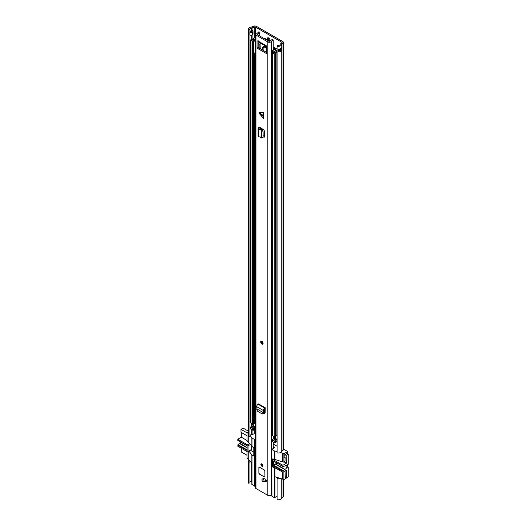 <?xml version="1.0" encoding="UTF-8"?>
<svg xmlns="http://www.w3.org/2000/svg" width="526" height="526" viewBox="0 0 526 526"><rect width="100%" height="100%" fill="white"/><g stroke="black" fill="none" stroke-linecap="round" stroke-linejoin="round"><path stroke-width="0.79" d="M249.929 35.13L249.929 436.179L248.463 436.435L248.463 29.739A3.629 2.097 180 0 1 248.298 29.127A3.629 2.097 180 0 1 251.5 27.043A0.855 0.493 0 0 0 251.947 26.931L253.249 26.3A2.393 1.381 180 0 1 256.478 26.379L282.903 41.633A2.393 1.381 180 0 1 283.599 42.613A2.393 1.381 180 0 1 283.041 43.5L281.949 44.256A0.855 0.493 0 0 0 281.752 44.513A3.629 2.097 180 0 1 277.084 46.268L277.537 45.414A2.091 1.21 180 0 0 280.226 44.408A2.393 1.381 0 0 1 280.772 43.684L281.864 42.928A0.855 0.493 180 0 0 282.067 42.613A0.855 0.493 180 0 0 281.811 42.264L255.393 27.01A0.855 0.493 180 0 0 254.242 26.977L252.934 27.615A2.393 1.381 0 0 1 251.684 27.924A2.091 1.21 180 0 0 249.837 29.127A2.091 1.21 180 0 0 249.929 29.482L249.817 35.084A1.703 0.986 0 0 0 252.105 35.018L252.533 34.775A1.703 0.986 0 0 0 253.026 34.144A1.703 0.986 0 0 0 253.032 34.078M268.352 37.833A1.92 1.111 -120 0 0 268.332 38.109A1.92 1.111 -120 0 0 269.937 40.581M269.614 41.153A1.92 1.111 -120 0 0 269.963 40.305A1.92 1.111 -120 0 0 269.121 38.372A1.92 1.111 -120 0 0 267.642 37.852A1.92 1.111 -120 0 0 267.241 38.733A1.92 1.111 -120 0 0 267.589 39.983M249.929 435.469A2.091 1.21 180 0 1 251.684 434.621A2.393 1.381 -0 0 0 252.934 434.312L254.242 433.674A0.855 0.493 180 0 1 255.353 433.687M249.929 31.56A2.091 1.21 180 0 1 251.461 30.738A2.091 1.21 180 0 1 251.684 30.718A2.393 1.381 0 0 0 252.493 30.574L252.533 30.593A1.703 0.986 180 0 1 253.026 31.225A1.703 0.986 180 0 1 252.533 31.987L252.105 32.231A1.703 0.986 180 0 1 249.817 32.29M248.463 29.739L249.929 29.482M249.929 482.204A2.091 1.21 180 0 1 251.684 481.362A2.393 1.381 0 0 0 251.862 481.343M249.929 482.914L249.929 461.986L248.463 462.249L248.463 483.177L249.929 482.914M250.021 461.138A2.091 1.21 0 0 0 249.837 461.631A2.091 1.21 0 0 0 249.929 461.986M248.463 436.435A3.629 2.097 180 0 1 248.298 435.824L248.298 29.127M249.252 460.217A3.629 2.097 0 0 0 248.298 461.631A3.629 2.097 0 0 0 248.463 462.249M248.463 483.177A3.629 2.097 180 0 1 248.298 482.559L248.298 461.631M283.599 479.429L283.599 496.044A2.393 1.381 180 0 1 283.041 496.932L281.949 497.688A0.855 0.493 0 0 0 281.752 497.944A3.629 2.097 180 0 1 277.084 499.7L277.084 478.772L277.537 477.924A2.091 1.21 -0 0 0 279.01 477.871M278.885 50.976A2.091 1.21 0 0 0 280.187 50.115L281.719 50.226A3.629 2.097 180 0 1 278.754 51.91L278.754 49.122A3.629 2.097 0 0 0 281.719 47.432L281.719 50.226M283.599 42.613L283.599 449.309A2.393 1.381 180 0 1 283.041 450.197L281.949 450.953A0.855 0.493 0 0 0 281.752 451.209A3.629 2.097 180 0 1 277.084 452.958L277.084 46.268M277.084 478.772A3.629 2.097 -0 0 0 280.601 478.318M278.885 49.799A0.769 0.447 0 0 1 279.779 49.878L280.187 50.115M249.929 31.606A1.368 0.789 180 0 1 250.054 31.672L250.356 31.849A0.769 0.447 180 0 0 251.448 31.849L251.869 31.599A0.769 0.447 180 0 0 251.869 30.975L251.461 30.738L251.869 30.975M273.231 443.648A20.185 11.657 60 0 1 274.085 444.496L277.084 446.226M274.085 444.496L273.231 444.989M273.231 446.239L273.921 446.633L273.737 447.159L274.151 446.975L273.921 446.633M274.151 446.975L274.644 447.613L271.804 449.355L271.929 496.268L274.342 497.662L277.084 496.432M277.084 451.518L274.342 450.927L271.929 449.526M285.033 457.692L285.033 460.796L283.889 461.46L283.889 453.787L280.601 452.505M283.889 453.787L287.755 451.551L287.755 453.892M283.599 449.158L287.755 451.551M248.246 451.597L248.246 459.014L251.862 463.334M251.987 446.39L253.197 447.435A0.855 0.493 60 0 1 253.802 448.481L253.802 455.457A0.855 0.493 60 0 1 253.624 455.851A0.855 0.493 60 0 1 253.197 455.805L251.987 455.108L248.982 451.17M274.947 497.662L274.947 476.734L283.889 479.594L283.889 471.921L285.033 471.257L285.309 477.378M282.679 472.131L282.679 478.897M276.117 468.344L273.132 467.318A0.855 0.493 60 0 1 272.527 466.273L272.527 459.297A0.855 0.493 60 0 1 272.705 458.902A0.855 0.493 60 0 1 273.132 458.948L282.981 461.979A1.282 0.743 60 0 0 283.619 462.045A1.282 0.743 60 0 0 283.889 461.46M274.947 476.734L274.947 468.015M285.033 460.796A1.282 0.743 60 0 1 284.77 461.381L283.619 462.045M251.987 484.407L254.406 486.155L254.406 439.414L255.353 439.217M250.521 450.282L253.802 452.182M255.011 439.414L255.011 486.155L255.353 485.958M255.011 486.155L254.406 486.155M271.929 496.268L271.929 495.919M248.298 433.273L247.036 432.51L247.036 440.183A1.282 0.743 60 0 0 247.943 441.755L251.862 446.239M287.032 453.471L284.73 454.694L285.007 457.673M247.036 451.551L247.036 458.317L248.246 459.014M287.755 477.26L283.889 479.594M288.235 467.075L287.755 467.351L287.755 464.563L287.755 466.792L288.235 467.075L288.235 476.977L286.427 478.029L285.033 477.227M282.679 453.09L282.679 461.808M274.947 459.645L274.947 450.927M273.231 446.863L273.737 447.159M273.737 448.132L273.231 447.843M254.406 439.414L251.987 438.02L250.021 435.324M248.246 433.207L248.246 441.925M248.298 431.78L247.036 432.51M273.763 461.177L282.981 466.575L284.573 466.115A0.855 0.493 -60 0 0 284.875 465.918A2.176 1.256 -60 0 1 285.335 465.576A2.176 1.256 -60 0 1 286.427 465.464A2.176 1.256 -60 0 1 286.762 467.213A2.176 1.256 -60 0 1 285.335 469.133A2.176 1.256 -60 0 1 284.875 469.317L275.512 463.912A0.855 0.493 120 0 0 275.335 463.985A0.855 0.493 120 0 0 275.203 464.07L284.573 469.481L283.126 470.671L273.763 465.267L275.203 464.07M275.512 463.912A2.176 1.256 120 0 0 275.972 463.728A2.176 1.256 120 0 0 276.781 462.998M286.94 453.419L288.235 454.168L288.235 464.28L287.755 464.563M288.235 454.168L286.124 455.391L286.427 463.235L282.889 465.28L273.224 459.698A0.855 0.493 60 0 0 272.797 459.652A0.855 0.493 60 0 0 272.619 460.046L272.619 465.628A0.855 0.493 -120 0 0 273.224 466.674L282.889 472.256L283.126 470.671M282.889 472.256L286.427 470.211L286.427 478.029M282.981 466.575L282.889 465.28M286.124 455.391L284.822 454.642M273.645 448.185L273.231 447.948M284.73 457.515L286.124 458.317M286.427 463.235L283.994 461.835M273.619 461.17L273.763 465.267M247.128 447.521L239.751 443.26A2.176 1.256 120 0 0 240.211 443.076A2.176 1.256 120 0 0 241.013 442.346M247.036 432.819L240.993 429.334L243.111 428.111L248.298 431.11M240.993 429.334L240.993 432.267L247.036 435.752M247.036 455.286L241.296 451.972L241.296 448.237M247.128 449.888L238.002 444.621L237.765 446.199L247.43 451.781A0.855 0.493 -120 0 0 247.858 451.821A0.855 0.493 -120 0 0 248.035 451.433L248.035 445.851A0.855 0.493 -120 0 0 247.43 444.805L237.765 439.223L238.002 440.532M238.002 444.621L239.442 443.425L247.128 447.863M237.765 439.223L241.296 437.185L241.296 432.438M247.858 451.821L251.389 449.783A0.855 0.493 -120 0 0 251.566 449.388L251.566 445.884M247.075 440.518L241.296 437.185M237.765 440.328L247.128 445.732L247.128 450.506L237.765 445.095M263.197 413.844L264.302 413.193L264.571 412.404L263.487 412.739L263.296 413.285L264.302 413.193M264.709 408.051L258.062 404.218L258.575 403.889L265.222 407.729L264.709 408.051A1.966 1.137 120 0 0 263.401 410.556L263.513 412.752L257.017 409.004L256.872 409.576L257.444 411.214L262.191 413.936L263.526 413.89M262.191 413.936L263.296 413.285M257.017 409.004L256.754 406.716A1.966 1.137 120 0 1 258.062 404.218M259.39 112.722L259.009 112.952L259.39 113.609L263.651 118.528L263.651 112.722L259.39 112.722L263.151 115.47L263.651 118.528M263.828 481.698A1.578 0.914 -120 0 0 264.131 481.658A4.09 2.36 60 0 1 265.505 481.704A1.578 0.914 -120 0 0 266.097 481.691A1.578 0.914 -120 0 0 266.301 480.297A1.578 0.914 -120 0 0 265.117 478.943A7.252 4.188 -120 0 0 262.684 478.857A1.578 0.914 -120 0 0 262.619 478.89A1.578 0.914 -120 0 0 262.448 479.041M259.482 467.18A0.855 0.493 -120 0 0 259.055 467.134A0.855 0.493 -120 0 0 258.877 467.529L258.877 473.111A0.855 0.493 -120 0 0 259.482 474.156L264.315 476.944A0.855 0.493 -120 0 0 264.742 476.99A0.855 0.493 -120 0 0 264.92 476.595L264.92 471.013A0.855 0.493 -120 0 0 264.315 469.968L259.482 467.18L258.937 467.561L258.877 473.111M261.895 466.24A1.407 0.815 -120 0 0 262.605 466.306A1.407 0.815 -120 0 0 262.816 465.175A1.407 0.815 -120 0 0 261.895 463.932A1.407 0.815 -120 0 0 261.192 463.866A1.407 0.815 -120 0 0 260.975 464.997A1.407 0.815 -120 0 0 261.895 466.24M261.895 344.057A1.71 0.986 -120 0 0 262.75 344.135A1.71 0.986 -120 0 0 263.013 342.768A1.71 0.986 -120 0 0 261.895 341.262A1.71 0.986 -120 0 0 261.041 341.177A1.71 0.986 -120 0 0 260.784 342.551A1.71 0.986 -120 0 0 261.895 344.057M255.952 35.078L267.839 41.942A2.051 1.183 0 0 0 269.845 42.244A2.051 1.183 0 0 0 271.284 41.39A2.091 1.21 180 0 1 273.231 40.469L273.211 40.154A0.855 0.493 0 0 0 272.067 39.706A3.629 2.097 180 0 0 269.792 41.173L268.931 41.311L257.043 34.446L257.28 33.953A3.629 2.097 180 0 0 259.818 32.638A0.855 0.493 0 0 0 259.87 32.467A0.855 0.493 0 0 0 259.048 31.974L258.503 31.961A2.091 1.21 180 0 1 256.912 33.092A2.051 1.183 0 0 0 255.353 34.236A2.051 1.183 0 0 0 255.952 35.078L255.952 488.509L267.839 495.374A2.051 1.183 0 0 0 269.845 495.676A2.051 1.183 0 0 0 271.284 494.821A2.091 1.21 180 0 1 271.804 494.276M265.656 45.42A1.966 1.137 120 0 0 266.018 45.946L258.772 41.764A1.966 1.137 -60 0 1 258.397 41.192L257.063 40.811L257.063 47.439L258.154 46.807A0.855 0.493 -120 0 0 258.759 47.853L266.728 52.462M258.365 41.212L266.426 45.867L266.728 53.021A0.855 0.493 60 0 1 266.55 53.409A0.855 0.493 60 0 1 266.123 53.369L266.728 53.021M258.759 47.853L257.668 48.484L266.123 53.369M257.668 48.484A0.855 0.493 60 0 1 257.063 47.439M260.686 128.64L259.699 129.317L258.792 128.877A1.966 1.137 0 0 1 258.088 128.009A1.966 1.137 0 0 1 258.595 127.246L259.075 126.937L260.166 127.568L259.778 128.199L262.645 130.06L263.112 131.756L263.112 137.089L262.645 137.483M263.112 136.832L263.697 137.141L264.598 136.609L264.598 131.316L263.697 129.751L260.166 127.568M264.565 136.859L263.697 137.141L264.249 137.22M265.222 407.729L265.222 408.985L264.479 409.82L264.571 412.404M264.828 413.561L264.19 413.508L265.097 412.995L265.222 408.985M264.151 413.489L264.703 413.614M264.913 481.066A1.578 0.914 -120 0 0 265.216 481.034A4.09 2.36 60 0 1 266.426 481.02M264.598 136.412L263.112 135.642M258.154 41.087L258.154 46.807M265.104 412.785L264.552 412.463M258.397 41.192A1.966 1.137 -60 0 1 258.365 40.864M255.353 34.236L255.353 487.674A2.051 1.183 0 0 0 255.952 488.509M273.231 448.428L273.231 442.07M273.231 438.993L273.231 436.074M273.231 50.233L273.231 40.469M266.018 45.946A1.966 1.137 120 0 0 266.59 46.018M263.572 38.22A0.855 0.493 0 0 1 264.644 38.28L269.753 41.232M258.088 128.009L258.088 135.682A1.966 1.137 0 0 0 258.792 136.55L261.225 137.819L263.112 137.089M261.225 137.819L261.685 137.424L261.678 131.941L261.225 130.395L262.645 130.06M259.699 129.317L260.995 130.047L262.31 129.554M260.995 137.516L261.225 130.395M260.995 130.014L262.191 129.449M263.651 112.722L263.151 115.47M264.604 412.226L263.684 412.673M263.473 411.477L264.552 410.747M261.843 341.749A0.96 0.552 -120 0 0 262.5 343.097A0.96 0.552 -120 0 0 262.658 343.162M263.007 479.225A1.493 0.861 -120 0 0 262.257 479.153A1.493 0.861 -120 0 0 262.027 480.35A1.493 0.861 -120 0 0 263.007 481.665A1.493 0.861 -120 0 0 263.756 481.737A1.493 0.861 -120 0 0 263.986 480.54A1.493 0.861 -120 0 0 263.007 479.225M265.643 480.928L265.564 480.718A4.274 2.466 60 0 1 265.479 480.494A1.493 0.861 -120 0 1 265.203 480.902L263.756 481.737M266.209 480.074L265.479 480.494M264.92 476.576L264.861 470.98L264.315 470.04L259.482 467.246M261.994 464.09A0.96 0.552 -120 0 0 262.652 465.438A0.96 0.552 -120 0 0 262.809 465.503M264.026 45.085A14.439 8.337 -120 0 0 265.551 46.097A14.439 8.337 -120 0 0 266.149 46.419M273.231 436.856L275.164 437.974M255.353 37.28A1.907 1.098 0 0 0 253.874 38.188A2.137 1.236 0 0 1 252.112 39.22A1.624 0.94 180 0 0 251.231 39.483L250.987 39.621A0.855 0.493 180 0 0 250.738 39.969A0.855 0.493 180 0 0 250.987 40.318L252.493 41.192A0.855 0.493 180 0 0 253.696 41.192L253.94 41.054A1.624 0.94 180 0 0 254.374 40.627A2.137 1.236 0 0 1 255.353 39.877M255.353 426.796L254.61 426.369A3.419 1.972 0 0 0 253.137 427.526L252.322 427.046A3.419 1.972 0 0 0 254.485 426.29L252.053 424.541M255.353 39.069A3.419 1.972 0 0 0 253.137 40.436L252.322 39.95A3.419 1.972 0 0 0 255.143 38.299A0.625 0.362 0 0 1 255.353 38.082M277.084 435.16A2.137 1.236 0 0 0 276.13 435.995A1.624 0.94 180 0 1 275.677 436.508L275.433 436.646A0.855 0.493 180 0 1 274.224 436.646L272.718 435.778A0.855 0.493 180 0 1 272.468 435.423L272.468 52.521A0.855 0.493 0 0 0 272.718 52.87L274.224 53.737A0.855 0.493 0 0 0 275.433 53.737L275.677 53.599A1.624 0.94 0 0 0 276.13 53.087A2.137 1.236 180 0 1 277.084 52.252M250.738 39.969L250.738 422.878A0.855 0.493 0 0 0 250.987 423.226L250.987 40.318M250.987 423.226L252.493 424.101A0.855 0.493 0 0 0 253.696 424.101L253.94 423.963A1.624 0.94 0 0 0 254.374 423.535A2.137 1.236 180 0 1 255.353 422.786M275.164 438.092A2.137 1.236 180 0 1 273.698 438.875A1.624 0.94 0 0 0 272.948 439.125L272.711 439.269A0.855 0.493 0 0 0 272.468 439.611A0.855 0.493 0 0 0 272.718 439.96L274.224 440.827A0.855 0.493 0 0 0 275.433 440.827L275.677 440.689A1.624 0.94 0 0 0 276.13 440.183A2.137 1.236 180 0 1 277.084 439.341L276.038 438.737A3.419 1.972 180 0 1 274.026 439.591L274.861 440.058A3.419 1.972 180 0 1 276.163 438.809M272.468 439.611L272.468 441.426A0.855 0.493 0 0 0 272.718 441.774L274.224 442.642A0.855 0.493 0 0 0 275.433 442.642L275.677 442.504A1.624 0.94 0 0 0 276.13 441.991A2.137 1.236 180 0 1 277.084 441.156M273.231 47.951L275.657 49.352A0.855 0.493 180 0 1 275.907 49.7A0.855 0.493 180 0 1 275.828 49.911L275.44 50.378A1.795 1.039 0 0 0 275.276 50.72A2.137 1.236 180 0 1 273.698 51.778A1.624 0.94 0 0 0 272.948 52.035L272.711 52.173A0.855 0.493 0 0 0 272.468 52.521M273.231 46.919A1.71 0.986 180 0 1 273.435 47.018L276.564 48.826A2.137 1.236 180 0 1 277.084 49.306M277.084 50.088A2.137 1.236 180 0 1 276.985 50.226L276.551 50.792A3.419 1.972 180 0 1 274.026 52.495L274.861 52.968A3.419 1.972 180 0 1 277.084 51.43M255.353 428.789A2.137 1.236 0 0 0 254.374 429.532A1.624 0.94 180 0 1 253.94 429.966L253.696 430.104A0.855 0.493 180 0 1 252.493 430.097L250.987 429.229A0.855 0.493 180 0 1 250.738 428.881L250.738 427.066A0.855 0.493 180 0 1 250.987 426.717L251.231 426.579A1.624 0.94 180 0 1 252.112 426.316A2.137 1.236 0 0 0 253.565 425.764M276.939 51.463L277.084 50.167M278.885 50.154A1.907 1.098 180 0 1 279.503 50.766M250.987 429.229L250.987 427.414A0.855 0.493 180 0 1 250.738 427.066M255.353 426.974A2.137 1.236 0 0 0 254.374 427.717A1.624 0.94 180 0 1 253.94 428.151L253.696 428.289A0.855 0.493 180 0 1 252.493 428.282L250.987 427.414M275.289 436.712L275.289 438.303L276.038 438.737M275.289 438.303L275.183 436.744M266.728 48.694A3.629 2.097 -120 0 0 265.038 46.985A3.629 2.097 -120 0 0 263.224 46.807A3.629 2.097 -120 0 0 262.842 50.213M263.48 46.696L263.026 48.918M260.797 49.036L260.962 43.415L260.409 42.731A0.782 0.454 60 0 1 260.377 42.691M265.545 45.486L265.886 46.919L265.038 46.479L264.197 45.94L264.052 45.078L264.532 44.907M261.198 43.165A0.855 0.493 -120 0 0 261.323 43.329L262.106 44.177A1.71 0.986 -120 0 0 263.131 44.671L263.717 44.618M266.728 46.604L266.274 46.032M255.353 52.889L254.952 53.119L254.952 52.074L255.353 52.179M272.225 62.042L272.573 64.008M260.797 43.323L259.154 44.269L259.154 48.083M259.154 44.269L258.154 43.691M258.154 43.329L259.818 42.369M273.099 51.956L272.008 50.943L274.44 49.622L273.231 48.721M254.249 40.864L255.353 41.712M254.249 53.067L254.577 53.619L254.952 53.119M255.353 53.172L254.577 53.619M266.728 49.227A2.992 1.729 -120 0 0 265.13 47.452A2.992 1.729 -120 0 0 263.631 47.307A2.992 1.729 -120 0 0 263.565 50.634M255.393 34.006L255.393 27.01M281.811 42.968L281.811 42.264M254.242 433.674L254.242 429.735M254.242 37.688L254.242 26.977L253.249 26.3M252.934 434.312L252.934 430.235M252.934 426.132L252.934 425.396M252.934 39.036L252.934 34.407M252.934 30.962L252.934 27.615L251.947 26.931M251.684 434.621L251.684 429.63M251.684 426.395L251.684 423.627M251.684 39.299L251.684 35.196M251.684 30.718L251.684 27.924M251.684 481.362L251.684 463.117M281.752 497.944L281.752 478.64M281.752 451.209L281.752 44.513M281.949 497.688L281.949 478.693M281.949 450.953L281.949 44.256L280.772 43.684M283.041 496.932L283.041 479.107M283.041 450.197L283.041 43.5L281.864 42.928M252.533 34.775A0.94 0.546 -120 0 0 252.533 34.709L252.533 32.053A0.94 0.546 -120 0 0 252.533 31.987M253.026 34.144L253.032 34.006A1.71 0.986 180 0 1 252.533 34.709L252.112 34.953A0.94 0.546 60 0 1 252.105 35.018M252.105 32.231A0.94 0.546 60 0 1 252.112 32.303L252.112 34.953A1.71 0.986 180 0 1 249.811 35.012M253.032 31.29A1.71 0.986 180 0 1 253.032 31.356A1.71 0.986 180 0 1 252.533 32.053L252.112 32.303A1.71 0.986 180 0 1 249.811 32.362M278.754 51.91A1.368 0.789 0 0 0 278.885 51.206M281.745 50.069L281.351 50.299L281.351 48.044M278.885 49.102L278.885 51.416A1.282 0.743 180 0 1 278.642 51.85M281.41 50.404L279.839 49.773L279.839 48.905M280.746 48.517L280.687 50.404M279.779 49.878L279.839 49.773A0.855 0.493 0 0 0 278.885 49.674M251.02 31.974L251.02 30.83M251.928 31.014L251.928 31.56M272.527 459.297L273.132 458.948M273.132 467.318L273.737 466.97M274.342 497.662L274.342 468.015M251.987 455.108L251.987 484.755M253.802 455.457L253.197 455.805M274.342 459.645L274.342 450.927M274.644 447.613L274.644 447.264M251.987 438.02L251.987 446.738M273.224 459.698L273.829 459.349M273.527 465.747L282.889 471.151M282.889 466.378L273.527 460.973M249.607 443.55L247.43 444.805M251.566 449.388L248.035 451.433M248.035 445.851L250.396 444.49M267.839 495.374L267.839 41.942M263.151 116.358L259.39 113.609M265.216 481.034L264.131 481.658M271.284 494.821L271.284 41.39M259.818 36.051L259.818 32.638M257.28 34.584L257.28 33.953M259.088 467.121A0.855 0.493 60 0 0 258.937 467.496L258.877 467.529M264.769 476.97A0.855 0.493 60 0 1 264.374 476.911L264.315 476.944M266.412 481.185L265.505 481.704M260.219 127.601L260.219 128.41M259.732 127.844L259.732 128.173M261.685 132.098L263.112 131.756M258.792 128.877L258.792 136.55M263.401 410.556L256.754 406.716M261.895 343.879A1.493 0.861 -120 0 0 262.954 343.268A1.493 0.861 -120 0 0 261.895 341.44A1.493 0.861 -120 0 0 260.843 342.045A1.493 0.861 -120 0 0 261.895 343.879M262.822 344.089A1.71 0.986 60 0 1 262.047 343.965M260.843 341.966A1.71 0.986 60 0 1 261.12 341.144M261.895 341.696A1.177 0.677 60 0 1 262.73 343.136A1.177 0.677 60 0 1 261.895 343.616A1.177 0.677 60 0 1 261.067 342.176A1.177 0.677 60 0 1 261.895 341.696A0.96 0.552 -120 0 0 261.567 341.736A0.96 0.552 -120 0 0 261.422 342.511A0.96 0.552 -120 0 0 262.047 343.353A0.96 0.552 -120 0 0 262.527 343.406A0.96 0.552 -120 0 0 262.724 343.044M266.301 480.297L265.564 480.718M259.542 474.117L264.315 476.878L259.542 474.117M258.937 467.561L258.91 473.111L259.496 474.123L264.335 476.911L264.861 476.563M259.482 474.084L258.937 473.144M262.882 465.451A1.177 0.677 60 0 1 262.047 465.957A1.177 0.677 60 0 1 261.218 464.517A1.177 0.677 60 0 1 262.047 464.037A1.177 0.677 60 0 1 262.073 464.05M262.047 464.057A0.96 0.552 -120 0 0 261.718 464.077A0.96 0.552 -120 0 0 261.573 464.846A0.96 0.552 -120 0 0 262.198 465.694A0.96 0.552 -120 0 0 262.678 465.747A0.96 0.552 -120 0 0 262.875 465.411M255.143 39.115L255.143 38.299M276.13 435.995L276.13 53.087M252.493 424.101L252.493 41.192M253.696 424.101L253.696 41.192L253.098 40.489L253.94 41.054L253.94 423.963M254.374 423.535L254.374 53.422M275.677 442.504L275.677 440.689M276.13 441.991L276.13 440.183M274.224 442.642L274.224 440.827M275.433 442.642L275.433 440.827M272.718 441.774L272.718 439.96M272.948 52.035L273.928 52.521L272.711 52.173M276.597 51.555L276.597 50.7L275.44 50.378M276.985 50.253L275.828 49.911M275.677 436.508L275.677 53.599M275.433 436.646L275.433 53.737M274.224 436.646L274.224 53.737M272.718 435.778L272.718 52.87M253.696 430.104L253.696 428.289M252.493 430.097L252.493 428.282M254.374 429.532L254.374 427.717M253.94 429.966L253.94 428.151M261.928 129.311L261.928 128.62M276.551 51.574L276.551 50.792M252.053 423.844L252.053 424.89M262.106 44.177L262.527 43.934M263.473 44.473L263.138 44.671M264.769 45.611L264.197 45.94M253.026 31.225L253.032 34.006M250.895 31.974L250.895 30.863M251.862 454.937L251.862 484.584M271.804 496.09L271.804 449.355M251.862 437.842L251.862 446.567M272.797 459.652L273.579 459.205M247.128 445.877L237.851 440.518M259.87 36.084L259.87 32.467M260.613 128.6L260.613 127.825M261.494 137.99L262.921 137.654M261.192 341.091C260.495 341.953 260.745 342.913 261.941 343.978L262.901 344.05M262.527 343.406L261.567 341.736M262.895 478.785L262.257 479.153M264.335 476.911L264.802 476.95M258.91 467.529L259.114 467.101M262.678 465.747L261.718 464.077M261.429 129.034L261.429 128.298M275.164 438.132L275.164 436.751M251.928 424.719L251.928 423.772M271.981 51.101L271.981 61.562M263.631 47.307L264.059 47.064"/></g></svg>
